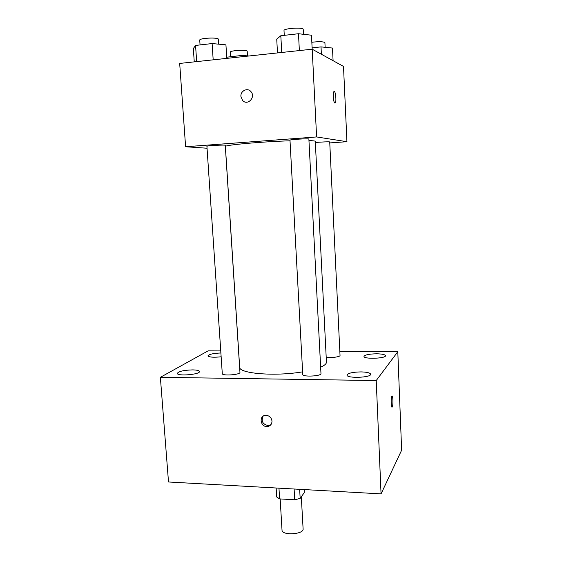 <?xml version="1.0" encoding="UTF-8"?>
<svg xmlns="http://www.w3.org/2000/svg" width="562" height="562" viewBox="0 0 562 562"><rect width="100%" height="100%" fill="white"/><g stroke="black" fill="none" stroke-linecap="round" stroke-linejoin="round"><path stroke-width="0.84" d="M280.164 498.93L282.019 530.135C281.78 535.748 303.993 534.462 303.108 528.912L301.309 496.787M304.14 489.572L304.302 492.579L300.171 498.389L294.727 499.801L279.602 498.894L276.694 496.998L276.153 488.006M278.963 488.167L279.602 498.894M294.109 489.01L294.727 499.801M288.728 488.708L282.623 488.371M299.658 489.319L300.171 498.389M339.841 351.461L397.798 351.728L401.633 450.183L381.057 493.872L168.502 481.985L160.367 377.313L208.116 350.864L220.754 350.927M376.631 353.793C369.129 353.955 364.914 354.84 363.972 356.427C363.502 359.315 386.171 358.556 385.49 355.697C385.012 354.538 382.062 353.905 376.631 353.793M220.894 352.978C213.349 353.301 209.036 354.257 207.954 355.844C209.19 357.249 213.588 357.565 221.147 356.793M192.71 369.894C183.936 370.147 178.8 371.306 177.318 373.358C176.967 376.463 200.304 374.517 199.468 371.524C199.173 370.534 196.918 369.986 192.71 369.894M361.134 371.904C352.796 372.058 348.089 373.119 347.021 375.079C346.522 378.577 371.426 377.685 370.646 374.222C370.14 372.838 366.965 372.065 361.134 371.904M397.798 351.728L376.224 380.544L381.057 493.872M376.224 380.544L160.367 377.313M271.994 421.107C271.425 417.615 269.43 415.676 265.995 415.304C258.752 415.016 260.044 427.078 267.182 426.551C270.301 426.151 271.903 424.331 271.994 421.107M263.142 416.147C260.972 421.17 262.658 424.31 268.2 425.582L270.94 424.654M392.072 396.027C393.091 395.788 393.26 405.518 392.262 406.909L392.248 406.944C391.11 408.981 390.681 397.699 391.84 396.196C392.964 394.194 393.4 405.272 392.262 406.909L392.009 407.113M326.206 357.313C331.173 358.106 340.439 356.821 340.031 355.416L329.718 141.975C330.049 141.61 320.41 141.982 315.338 142.537M222.285 373.618C221.99 376.147 240.592 374.805 239.953 372.346L225.257 145.291C225.713 144.659 206.395 145.706 206.914 146.289L222.285 373.618M302.763 374.475C302.419 377.158 321.597 376.21 320.972 373.575L308.875 139.032C309.346 138.357 289.437 139.538 289.985 140.156L302.763 374.475M290.02 140.802C261.126 141.687 223.62 145.115 225.39 146.563L239.665 367.091C238.485 373.547 275.008 376.638 302.623 371.833M320.642 367.176C324.576 365.462 326.508 363.762 326.445 362.09L315.282 141.378C315.24 140.978 313.132 140.711 308.959 140.591M329.761 142.931L346.937 141.694L316.61 136.945L185.6 146.752L207.048 148.235M346.937 141.694L343.501 66.421L312.191 49.196L316.61 136.945M277.495 52.919L276.729 39.122L280.817 35.736L298.485 33.727L311.481 35.209L312.184 49.196L179.685 63.436L185.6 146.752M240.922 96.481C240.325 90.896 247.498 87.335 250.898 91.578C256.117 97.064 247.505 106.183 242.58 100.436L240.922 96.481C240.325 90.896 247.498 87.335 250.898 91.578C256.117 97.064 247.505 106.183 242.587 100.436L240.922 96.481M334.861 103.05C333.491 102.895 332.634 92.997 333.884 91.627C335.296 89.407 336.75 101.181 335.282 102.867L334.861 103.05M248.91 55.996L242.046 55.42L226.718 57.198M242.046 55.42L242.124 56.727M226.858 57.057L226.936 58.357M230.575 56.657L230.294 52.182C229.739 50.44 247.554 49.498 247.21 51.29L247.484 55.877M333.083 60.689L332.486 48.051L321.021 46.892L312.114 47.854M321.021 46.892L321.38 54.254M311.833 42.276C319.026 41.391 323.389 41.525 324.913 42.663L325.138 47.306M226.795 58.371L225.931 44.848L212.113 43.555L195.562 45.438L193.342 48.522L194.255 61.869M212.113 43.555L213.181 59.832M195.562 45.438L196.665 61.609M200.058 44.925L199.735 40.155C199.103 38.04 218.758 37.141 218.393 39.298L218.709 44.173M298.485 33.727L299.363 50.573M280.817 35.736L281.738 52.463M284.267 35.343L284.007 30.587C283.36 28.339 303.613 27.039 303.22 29.357L303.473 34.296M268.2 425.582L267.182 426.551M334.664 102.916L335.282 102.867"/></g></svg>
